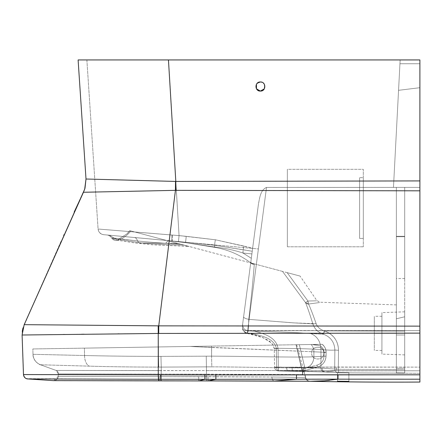 <?xml version="1.0" encoding="UTF-8"?>
<svg xmlns="http://www.w3.org/2000/svg" width="442" height="442" viewBox="0 0 442 442"><rect width="100%" height="100%" fill="white"/><g stroke="black" fill="none" stroke-linecap="round" stroke-linejoin="round"><path stroke-width="0.33" stroke-dasharray="2.21 1.66" d="M309.853 379.203L215.895 379.324L215.818 374.938L204.839 374.938L204.922 379.33L160.783 379.297L160.678 374.91L158.286 374.904L158.418 379.291L159.098 380.855L159.186 376.628L271.88 376.998L206.475 376.672L206.458 380.905L206.475 376.672L161.181 376.634L161.175 374.153L206.475 374.181L206.464 370.6L161.186 370.611L161.175 374.153L302.577 374.573C302.317 372.551 303.124 371.186 304.997 370.479L304.997 370.479C303.124 371.186 302.317 372.551 302.577 374.573C302.936 374.302 302.737 372.562 301.969 369.346L304.941 368.324L304.997 370.479L206.464 370.6L206.475 376.672L206.475 374.181L302.577 374.573C302.936 374.302 302.737 372.562 301.969 369.346L296.046 344.743L296.61 344.732L296.041 344.743L302.405 371.341C302.217 370.446 303.113 369.711 305.085 369.136L304.936 368.335L301.963 369.363L302.405 371.341C302.814 373.396 302.875 374.473 302.577 374.573C302.311 372.562 303.118 371.197 304.997 370.479L305.013 370.479C303.118 371.197 302.311 372.562 302.577 374.573L206.475 374.181L206.464 370.6L304.997 370.479L305.085 369.136C303.113 369.711 302.217 370.446 302.405 371.341L303.991 371.341L305.532 377.888C304.77 377.65 299.223 377.286 271.88 376.998C272.145 379.534 272.963 380.882 274.338 381.037L274.338 381.037C272.974 380.905 272.156 379.556 271.88 376.998C272.156 379.556 272.974 380.905 274.338 381.037L208.016 380.905L208.016 376.678L206.475 376.672L206.475 374.181L302.577 374.573C302.875 374.473 302.814 373.396 302.405 371.341L303.991 371.341L305.532 377.888C306.229 379.949 307.66 381.065 309.836 381.247L274.338 381.037L296.471 379.214L274.338 381.037L309.842 381.247C307.66 381.065 306.229 379.949 305.532 377.888L305.82 377.932L305.532 377.888C306.179 379.91 307.621 381.032 309.842 381.247L324.434 380.772L309.831 381.247C307.621 381.032 306.179 379.91 305.532 377.888C304.77 377.65 299.223 377.286 271.88 376.998C299.223 377.286 304.77 377.65 305.532 377.888C304.77 377.65 299.223 377.286 271.88 376.998L208.016 376.678L208.016 380.905L198.712 380.916L208.016 380.905L215.895 379.324L208.016 380.905L274.338 381.037C272.963 380.882 272.145 379.534 271.88 376.998L198.707 376.672L198.712 380.905L204.922 379.33L215.895 379.324L215.818 374.938L215.895 379.324L419.894 379.203L419.894 382.059L419.894 379.026L337.975 379.175L338.036 374.783L158.286 374.904L158.181 325.848L419.894 326.135L419.894 333.13L158.717 333.439L158.75 325.859L175.435 190.347L175.839 190.347L175.435 190.342L158.75 325.859L419.894 326.135L419.894 190.811L175.839 190.353L175.817 181.441L86.008 179.01L78.112 59.941L79.074 59.941M419.894 59.941L419.894 63.736L419.894 59.941L400.148 59.941L419.894 59.941L419.894 63.736L399.949 63.736L400.148 59.941L419.894 59.941L368.617 59.941L400.148 59.941L399.949 63.736L419.894 63.736L399.949 63.736L419.894 63.736L419.894 59.941M419.894 97.897L419.894 143.031L419.894 97.897M419.894 184.27L419.894 186.11M419.894 187.579L419.9 374.81L386.209 374.81L419.9 374.81L419.894 333.13L157.849 333.445M419.894 376.136L419.894 377.335L419.894 376.136M419.894 378.297L419.894 378.932L419.894 378.297M336.296 367.059L292.184 367.18L292.195 370.844L288.681 371.125L336.24 370.722L325.445 371.976L288.565 371.131L324.108 371.915L338.379 372.816L338.301 369.285L404.706 369.645L404.706 372.96L396.352 372.844L396.352 334.986L404.706 334.986L396.352 334.986L396.352 304.892L396.352 318.781L404.706 316.781L396.352 318.781C396.352 300.588 396.352 300.588 396.352 318.781L396.352 334.986L396.352 318.781L404.706 316.781L404.706 331.08L324.55 330.887L404.706 331.08L404.706 369.639L338.301 369.285L338.5 350.291L338.301 369.285L334.682 369.02L338.301 369.285L338.379 372.816C336.124 372.567 334.887 371.302 334.682 369.02L320.953 368.12C321.13 370.435 322.229 371.7 324.257 371.921L288.676 371.125L292.19 370.844L292.184 367.186L278.383 367.247L278.029 348.528C276.349 336.699 262.537 333.124 252.664 330.738L247.802 330.533L247.398 332.959L248.282 330.914C273.885 331.909 299.56 332.566 310.892 333.605C317.301 336.301 320.654 341.622 320.953 349.578C310.345 348.849 295.46 348.423 276.3 348.307L276.659 367.042L322.108 368.18C322.295 370.468 323.406 371.739 325.439 371.976L338.379 372.816L419.894 373.33L419.894 370.788L292.19 370.844L336.24 370.722L336.296 367.059L292.184 367.186L419.894 367.131L336.296 367.075L336.24 370.722L336.296 367.07L419.894 367.125L419.894 370.788L336.24 370.722L419.894 370.788L336.24 370.722L325.439 371.976C323.406 371.739 322.295 370.468 322.108 368.18L334.677 369.02L334.87 350.025L338.5 350.291C338.207 340.887 333.555 334.417 324.55 330.887L404.706 331.08L404.706 316.781L404.706 372.96L396.352 372.844L396.352 334.986L396.352 373.136L396.352 368.44L396.352 373.136L404.706 373.142L404.706 370.772L404.706 373.131L396.352 373.136L396.352 372.844L404.706 372.96L404.706 316.781L404.706 372.96L404.706 316.781L404.706 369.645L338.301 369.285L338.379 372.816L419.894 373.33L419.894 87.698L419.9 330.633L419.894 187.38L393.468 187.38L400.148 59.941L393.468 187.38L398.557 90.317L419.894 87.698L419.894 187.38L404.706 187.38L419.894 187.38L404.706 187.38L404.706 330.633L404.706 187.38L396.352 187.38L396.352 330.633L396.352 187.38L266.509 187.441L247.636 330.522L419.9 330.633L419.894 187.38L396.352 187.38L396.352 368.44L396.352 330.633L404.706 330.633L404.706 368.147L404.706 187.38L266.509 187.441C260.437 189.938 259.675 198.033 258.493 203.768L242.652 324.113C242.597 327.947 244.476 330.218 248.282 330.914L247.398 332.959C258.266 334.992 273.775 336.992 276.3 348.307L274.239 348.467L276.3 348.307C273.173 348.484 273.747 348.556 278.029 348.528C276.349 336.699 262.537 333.13 252.664 330.738L419.9 330.633L419.894 367.125L336.296 367.059L336.24 370.722L325.439 371.976L338.379 372.816L404.706 373.175L338.379 372.816C336.124 372.567 334.887 371.302 334.682 369.02L334.87 350.025C332.82 350.335 328.179 350.186 320.953 349.578C310.345 348.849 295.46 348.423 276.3 348.307C273.775 336.992 258.272 334.992 247.398 332.959L247.802 330.533L247.398 332.959C244.907 332.445 243.277 331.014 242.509 328.666C243.277 331.014 244.907 332.445 247.398 332.959C244.912 332.45 243.282 331.019 242.509 328.666L242.564 324.782L242.509 328.666C243.277 330.389 244.99 331.014 247.636 330.522L242.63 329.318L242.564 324.782L252.244 251.244L243.106 249.741L243.945 246.078L215.331 239.768L186.248 236.343L185.59 242.255L186.237 236.348L179.06 235.608L168.546 59.941L155.048 59.941L168.446 59.941L175.817 181.441L175.507 181.435L175.435 190.347L85.726 192.226M309.892 381.264L310.135 381.275C307.969 381.103 306.533 379.987 305.82 377.932C306.533 379.987 307.969 381.103 310.135 381.275C340.87 381.932 382.523 382.319 419.894 382.059M348.882 381.352L348.882 372.612L348.882 381.352L337.489 381.225L348.882 381.352L337.489 381.225L337.489 372.49L348.882 372.612L337.489 372.49L348.882 372.612L337.489 372.49L348.882 372.612L348.882 381.352L348.882 372.612L337.489 372.49L337.489 381.225L337.489 372.49L348.882 372.612L348.882 381.352L337.489 381.225L348.882 381.352L348.882 372.612L337.489 372.49L337.489 381.225M215.818 374.938L296.483 374.822L296.471 379.214L296.483 374.822L366.352 374.805L338.036 374.783L337.975 379.175L332.948 379.17M373.518 374.805L380.601 374.81L373.518 374.805M60.913 241.586L24.183 324.666L158.75 325.859L158.717 333.439M74.157 212.083L84.991 188.237M63.935 234.757L63.687 235.321M157.761 333.445L137.832 333.633M137.788 333.633L118.627 333.832M117.915 333.837L83.245 334.229M81.488 334.251L64.322 334.456M63.77 334.461L48.697 334.649M48.598 334.649L22.1 335.008L24.183 324.666L158.181 325.848L158.418 379.291L160.783 379.297L160.678 374.91L204.839 374.938L204.922 379.33L215.895 379.324L206.458 380.916L206.475 376.672L206.458 380.905M324.119 371.915L278.316 370.921L278.383 367.252L274.598 367.203L276.659 367.042C276.72 369.479 277.3 370.772 278.416 370.921L278.383 367.252C274.134 367.291 273.559 367.219 276.659 367.042A3.796 1.735 91.2 0 0 278.316 370.921A3.796 1.735 91.2 0 0 278.416 370.921L288.681 371.125C287.344 370.965 286.643 369.678 286.571 367.263L320.953 368.12L334.682 369.02C334.887 371.302 336.124 372.573 338.379 372.816L325.439 371.976C323.411 371.739 322.301 370.473 322.108 368.18L334.682 369.02C334.887 371.302 336.124 372.573 338.379 372.816L338.301 369.285L334.682 369.02L334.87 350.025L334.682 369.02L338.301 369.285L338.5 350.291L338.301 369.285L404.706 369.645L404.706 331.08L324.55 330.887C333.688 334.677 338.334 341.147 338.5 350.291L334.87 350.025C334.539 342.296 330.743 337.025 323.489 334.218L324.55 330.887L323.284 334.152C317.914 332.229 314.439 328.809 312.859 323.887C314.439 328.809 317.914 332.229 323.284 334.152L310.892 333.605C299.56 332.566 273.885 331.909 248.282 330.914L248.774 319.351L293.797 322.875L316.185 323.748C312.964 314.549 310.417 307.98 308.544 304.035C310.417 307.98 312.964 314.549 316.185 323.748C317.66 327.373 320.367 329.732 324.301 330.815C320.367 329.732 317.66 327.373 316.185 323.748C317.544 327.273 320.251 329.633 324.301 330.815L324.55 330.887C333.688 334.677 338.334 341.147 338.5 350.291L334.87 350.025C332.82 350.335 328.179 350.186 320.953 349.578C320.682 341.666 317.328 336.345 310.892 333.605C299.56 332.566 273.885 331.909 248.282 330.914L247.398 332.959C258.266 334.992 273.775 336.992 276.3 348.307C295.46 348.423 310.345 348.849 320.953 349.578L320.953 368.12C321.13 370.402 322.229 371.667 324.257 371.921C322.229 371.667 321.13 370.402 320.953 368.12L286.571 367.263C286.643 369.678 287.344 370.965 288.681 371.125C287.361 370.971 286.654 369.683 286.571 367.263L320.953 368.12L320.953 349.578C310.345 348.849 295.46 348.423 276.3 348.307L276.659 367.042L274.598 367.203L276.659 367.042C273.559 367.219 274.134 367.291 278.383 367.258L278.416 370.921L336.24 370.722L325.445 371.976L278.416 370.921C277.3 370.766 276.72 369.479 276.659 367.042L286.571 367.263C286.654 369.683 287.361 370.971 288.681 371.125L278.416 370.921L292.195 370.844L292.184 367.186L278.383 367.247L278.416 370.921A3.796 1.735 91.2 0 1 278.316 370.921A3.796 1.735 91.2 0 1 276.659 367.042L276.3 348.307L274.239 348.467L276.3 348.307C273.173 348.484 273.747 348.556 278.029 348.528C276.344 336.688 262.531 333.135 252.664 330.738L247.802 330.533L252.664 330.738C262.531 333.135 276.344 336.688 278.029 348.528C273.747 348.556 273.173 348.484 276.3 348.307L276.659 367.042L274.598 367.203L278.383 367.258L278.029 348.528C273.747 348.556 273.173 348.484 276.3 348.307C273.775 336.992 258.272 334.992 247.398 332.959L248.282 330.914C244.476 330.218 242.597 327.947 242.652 324.113L258.493 203.768L242.564 324.782L242.509 328.666C243.282 331.019 244.912 332.45 247.398 332.959L247.636 330.522C244.995 331.008 243.288 330.389 242.509 328.666L242.63 329.318L247.636 330.522L266.509 187.441C260.437 189.938 259.675 198.033 258.493 203.773C259.675 198.033 260.437 189.938 266.509 187.441L419.894 187.38L404.706 187.38L404.706 330.633L396.352 330.633L396.352 368.44L404.706 368.147L404.706 370.772L404.706 330.633L396.352 330.633L396.352 187.38L419.894 187.38L419.894 87.698L398.557 90.317L393.468 187.38L400.148 59.941L368.827 59.941L400.148 59.941L393.468 187.38L266.509 187.441L247.636 330.522L266.509 187.441C260.437 189.938 259.675 198.033 258.493 203.773L252.647 248.172L215.342 239.774L179.06 235.608L98.074 229.022L86.87 59.941L87.267 59.941M87.886 59.941L104.395 59.941M108.041 59.941L113.091 59.941M117.218 59.941L124.34 59.941M127.953 59.941L135.235 59.941M141.578 59.941L148.86 59.941M146.407 59.941L160.435 59.941M160.38 59.941L168.54 59.941L179.06 235.608L178.43 241.559L185.579 242.255L185.684 242.664L168.866 240.669L185.579 242.255L178.43 241.559L179.06 235.608L171.932 235L171.855 240.945L178.43 241.559L166.855 240.503L171.855 240.945L171.932 235L98.074 229.022C98.594 232.282 100.428 234.166 103.577 234.674L166.551 240.459L103.577 234.674L166.535 240.459L180.601 244.211C164.369 243.354 149.993 242.271 137.473 240.962C136.915 238.89 135.909 237.735 134.467 237.509L166.535 240.459L134.462 237.509C135.904 237.735 136.91 238.884 137.468 240.962C149.987 242.271 164.341 243.343 180.529 244.188L185.85 245.608L186.115 246.299L186.408 245.758L189.071 246.47L186.104 246.316L185.839 245.608L186.11 246.316L186.419 245.763L180.574 244.199L186.408 245.758L186.11 246.316L185.85 245.608L186.419 245.763L177.888 243.487L141.285 242.918C153.877 244.139 168.093 244.862 183.933 245.1C168.093 244.862 153.877 244.139 141.285 242.918L139.606 243.536L141.285 242.918L119.749 239.735L141.285 242.918L139.661 243.542L137.473 240.962L113.937 238.089L117.506 240.26L119.743 239.741L117.561 240.26L109.478 235.216L134.467 237.509C135.909 237.735 136.915 238.89 137.473 240.962L113.937 238.089L109.467 235.216L113.937 238.089L111.605 238.028C110.522 236.243 108.947 235.227 106.876 234.973L109.467 235.216L106.876 234.973C108.947 235.227 110.522 236.243 111.605 238.028L137.468 240.962C136.91 238.884 135.904 237.735 134.462 237.509L109.478 235.216L113.942 238.089L137.468 240.962L139.655 243.542L141.28 242.918L165.595 243.327L167.977 240.84L130.799 230.923C128.368 234.277 124.683 237.216 119.743 239.741L141.285 242.918L165.595 243.327L167.977 240.84L129.727 230.636L126.976 233.879L117.578 239.873L119.743 239.741C124.683 237.216 128.368 234.277 130.799 230.923L129.727 230.636L126.948 233.906L117.578 239.873L119.743 239.741L117.506 240.26L113.937 238.089L111.605 238.028L116.953 240.122L117.578 239.873C115.108 240.807 113.119 240.188 111.605 238.028L113.942 238.089L117.561 240.26L119.749 239.735L117.578 239.873L119.749 239.735C124.694 237.205 128.373 234.271 130.799 230.923C128.373 234.271 124.694 237.205 119.749 239.735L141.28 242.918C153.855 244.128 168.048 244.846 183.861 245.078C168.048 244.846 153.855 244.128 141.28 242.918L177.888 243.487L173.087 243.431L177.888 243.487L167.977 240.84L165.595 243.327L167.977 240.84L129.727 230.636L186.419 245.763L186.115 246.299L152.816 244.829L133.954 242.813L117.462 240.26L135.031 242.962L152.142 244.774L188.994 246.448L180.529 244.188C164.341 243.343 149.987 242.271 137.468 240.962C149.993 242.271 164.369 243.354 180.601 244.211M95.08 192.038L175.435 190.347L175.507 181.435L86.008 179.01M419.894 190.811L419.9 180.916L175.817 181.441L175.839 190.353L419.894 190.806M419.9 180.916L175.817 181.441L168.446 59.941L179.06 235.603L172.319 235.033L172.209 240.978L166.877 240.487L172.209 240.978L172.319 235.033L98.074 229.022L179.06 235.603L178.43 241.559L169.026 240.686L185.695 242.652L185.59 242.255L178.43 241.559L179.06 235.603L186.248 236.343L179.06 235.603L168.546 59.941L166.336 59.941M256.443 84.262L256.454 88.803L256.443 84.262L256.454 88.803L256.443 84.262L258.824 82.245L256.443 84.262M257.471 90.013L258.841 90.803L257.471 90.013M264.355 88.781L264.344 84.24L264.355 88.781M263.327 83.03L261.957 82.24L263.327 83.03M108.191 59.941L102.351 59.941M166.59 240.459L103.577 234.674C100.428 234.166 98.594 232.282 98.074 229.022L86.87 59.941L87.157 59.941M87.14 59.941L89.4 59.941M93.682 59.941L96.638 59.941M404.706 333.362L404.706 354.898L404.706 311.831L404.706 354.898L404.706 333.362L381.921 333.362L381.921 354.103L381.921 333.362L404.706 333.362L404.706 311.831L404.706 333.362L381.921 333.362L381.921 312.627L381.921 333.362L404.706 333.362M404.706 368.147L404.706 370.772L396.352 370.766L396.352 368.44L404.706 368.147L396.352 368.44L396.352 330.633L404.706 330.633L404.706 368.147L396.352 368.44L396.352 370.766L404.706 370.772L404.706 368.147M103.804 59.941L108.284 59.941M112.843 59.941L118.147 59.941M134.992 59.941L141.899 59.941M148.838 59.941L155.949 59.941M243.614 316.787L242.652 324.113C242.597 327.947 244.476 330.218 248.282 330.914L248.774 319.351C245.437 318.688 243.719 317.831 243.614 316.787C243.719 317.831 245.437 318.688 248.774 319.351C251.233 298.532 253.067 280.189 254.277 264.322C251.747 264.128 250.608 263.277 250.857 261.763L251.354 263.393L254.277 264.322L253.548 263.67L250.78 262.929C240.15 254.857 228.1 249.658 214.635 247.338L214.652 247.012C224.569 248.084 233.995 250.084 242.934 253.012L243.106 249.741L214.503 245.277L215.331 239.768L243.945 246.078L243.106 249.741L214.503 245.277L185.59 242.255L186.248 236.343L215.331 239.768L214.503 245.277L214.635 247.338L185.695 242.652L214.652 247.012L211.602 246.68L214.641 247.354L214.503 245.277L185.59 242.255L214.514 245.282L215.342 239.774L186.237 236.348L185.579 242.255L185.695 242.652L185.579 242.255L214.514 245.282L243.139 249.747L243.984 246.089L215.342 239.774L214.514 245.282L214.657 247.017C224.569 248.084 233.995 250.084 242.934 253.012L251.316 258.288L243.614 316.787C243.719 317.831 245.437 318.688 248.774 319.351L248.282 330.914C244.476 330.218 242.597 327.947 242.652 324.113L258.493 203.768L252.647 248.172L243.984 246.089L243.139 249.747L242.967 253.023C234.028 250.084 224.591 248.084 214.657 247.017L185.684 242.664L166.551 240.459L250.78 262.929C240.15 254.857 228.1 249.658 214.635 247.338L211.757 246.691L214.652 247.012L214.514 245.282L252.244 251.255L243.106 249.741L242.934 253.012L251.89 253.923L252.653 248.15L243.945 246.078L252.653 248.15L250.857 261.791C250.603 263.322 251.741 264.178 254.272 264.36C253.062 280.217 251.227 298.549 248.774 319.351L293.488 322.859L312.859 323.887C309.765 313.947 307.323 306.853 305.521 302.599A3.796 3.486 158.6 0 0 308.544 304.035C323.179 302.052 323.179 302.052 308.544 304.035C323.179 302.052 323.179 302.052 308.544 304.035C310.417 307.98 312.964 314.549 316.185 323.748L312.859 323.887C309.765 313.947 307.323 306.853 305.521 302.599L282.537 271.405L253.493 263.653L254.272 264.36C253.062 280.217 251.227 298.549 248.774 319.351C245.437 318.688 243.719 317.831 243.614 316.787L250.857 261.791L243.614 316.792M103.577 234.674L258.377 248.945L103.527 234.669L101.411 234.05L99.5 232.553L98.461 230.79L98.074 229.022L86.87 59.941L88.632 59.941M90.08 59.941L91.676 59.941M94.483 59.941L99.781 59.941M110.395 59.941L118.031 59.941M120.489 59.941L126.683 59.941M133.246 59.941L141.672 59.941M180.551 244.194L166.535 240.459L180.518 244.188M252.664 330.738L419.894 330.633L252.664 330.738M324.108 371.915L325.445 371.976C323.411 371.739 322.301 370.473 322.108 368.18L320.953 368.12C321.13 370.435 322.229 371.7 324.257 371.921L278.416 370.921L292.19 370.844L278.416 370.921L292.19 370.844L292.184 367.186L278.383 367.252L336.296 367.07M338.379 372.816L338.091 372.799L338.379 372.816M404.706 370.772L404.706 373.142L396.352 373.136L396.352 370.766L404.706 370.772L396.352 370.766L396.352 373.136L404.706 373.142L404.706 370.772M334.87 350.025C334.539 342.296 330.743 337.025 323.489 334.218L310.892 333.605C317.328 336.345 320.682 341.666 320.953 349.578C328.179 350.186 332.82 350.335 334.87 350.025C332.82 350.335 328.179 350.191 320.953 349.578C320.654 341.622 317.301 336.301 310.892 333.605L323.284 334.152C317.903 332.296 314.428 328.876 312.859 323.887L292.714 322.826L248.774 319.351L248.282 330.914C273.885 331.909 299.56 332.566 310.892 333.605L323.284 334.152L324.301 330.815C320.251 329.633 317.544 327.273 316.185 323.748L312.859 323.887C314.428 328.876 317.903 332.296 323.284 334.152L324.55 330.887L323.489 334.218C330.743 337.025 334.539 342.296 334.87 350.025L338.5 350.291C338.207 340.887 333.555 334.417 324.55 330.887L323.489 334.218C330.743 337.025 334.539 342.296 334.87 350.025M252.647 248.172L252.244 251.255L252.647 248.172M251.89 253.923L242.934 253.012L251.316 258.288L251.89 253.923L251.316 258.305L242.967 253.023C234.028 250.084 224.591 248.084 214.657 247.017L214.641 247.354C227.917 249.575 239.94 254.763 250.719 262.913L253.493 263.653L254.272 264.36L251.365 263.438L250.857 261.791L251.316 258.305L242.967 253.023L251.89 253.935L242.967 253.023L243.139 249.747L252.244 251.255L251.89 253.935M312.859 323.887L316.185 323.748C312.964 314.549 310.417 307.98 308.544 304.035A3.796 3.486 158.6 0 1 305.521 302.599C307.323 306.853 309.77 313.947 312.859 323.887C309.77 313.947 307.323 306.853 305.521 302.599L282.537 271.405L253.542 263.67L254.277 264.322C253.067 280.189 251.233 298.532 248.774 319.351L293.488 322.859L312.859 323.887M287.151 272.631L282.537 271.405L305.521 302.599L307.925 301.019L287.156 272.637L300.057 276.073L287.156 272.637L300.057 276.073L287.156 272.637L307.925 301.019L308.544 304.035L305.521 302.599L307.925 301.019C319.489 300.748 319.489 300.748 307.925 301.019C319.489 300.748 319.489 300.748 307.925 301.019L308.544 304.035C323.179 302.052 323.179 302.052 308.544 304.035C323.179 302.052 323.179 302.052 308.544 304.035A3.796 0.779 87.4 0 1 307.925 301.019C319.489 300.748 319.489 300.748 307.925 301.019C319.489 300.748 319.489 300.748 307.925 301.019L287.156 272.637L307.925 301.019L305.521 302.599L282.537 271.405L287.151 272.631M183.96 245.106L177.888 243.487L183.96 245.106M308.544 304.035L307.925 301.019L305.521 302.599L308.544 304.035M396.352 318.781L396.352 334.986L404.706 334.986L404.706 316.781L396.352 318.781M396.352 372.844L404.706 372.96L404.706 334.986L396.352 334.986L396.352 372.844M419.894 87.698L398.557 90.317L419.894 87.698M396.352 236.713L396.352 187.38L404.706 187.38L396.352 187.38L396.352 236.713L404.706 236.713L404.706 187.38L404.706 278.521L404.706 236.713L396.352 236.713L396.352 278.521L396.352 236.282L404.706 236.282L404.706 278.521L404.706 236.713M404.706 236.282L396.352 236.282M381.921 333.362L381.921 354.103L381.921 312.627L381.921 350.451L381.921 316.273L381.921 350.451L381.921 333.362L374.324 333.362L374.324 350.451L374.324 333.362L381.921 333.362L381.921 316.273L381.921 333.362L374.324 333.362L374.324 316.273L374.324 333.362L381.921 333.362M374.324 333.362L374.324 350.451L374.324 333.362M33.073 378.954L160.783 379.297L161.12 380.871L53.338 380.623C56.106 380.54 57.725 379.126 58.184 376.391L159.186 376.628L159.098 380.855L159.186 376.628L58.184 376.391L159.186 376.628L159.098 380.855L161.115 380.86L161.247 367.098L211.812 366.849C248.448 366.959 288.438 368.302 306.538 367.777L317.483 367.125L317.124 365.103C321.373 363.694 323.671 360.771 324.014 356.329L324.074 352.6C323.754 348.174 321.395 345.694 317.002 345.141L312.024 344.484L299.35 344.688L304.941 368.324L301.969 369.346L296.046 344.743L299.35 344.688L304.941 368.324L317.124 365.098L304.936 368.335L304.997 370.479L206.464 370.6L206.475 376.672L198.707 376.672L198.712 380.905L198.707 376.672L161.181 376.634L161.115 380.86L160.783 379.297L26.432 378.656M328.555 379.17L320.527 379.175M316.837 379.186L313.301 379.192M23.724 375.871L23.481 374.551C23.879 377.175 25.299 378.639 27.741 378.938L53.338 380.623L145.584 380.833M23.548 374.556L24.548 374.567M57.819 374.65L54.72 374.639M25.271 378.015L24.332 377.043M22.255 331.439L22.1 335.008L48.487 334.649M48.62 334.649L63.549 334.461M64.04 334.456L82.4 334.24M84.273 334.218L118.042 333.837M119.207 333.826L157.871 333.445M157.932 333.445L158.247 333.439M46.929 374.617L45.045 374.612M37.029 374.589L36.471 374.589M30.354 374.567L29.774 374.567M23.586 374.556L22.1 335.008M198.723 380.905L198.707 376.672L161.181 376.634L161.115 380.86L160.783 379.297L204.922 379.33L198.712 380.916L161.115 380.86L161.181 376.634L159.186 376.628L161.181 376.634L161.175 374.153L58.355 373.91L206.475 374.181L161.175 374.153L161.186 370.611L56.117 370.457L40.487 364.772L89.135 366.142C110.03 366.749 133.23 367.075 158.728 367.109L161.247 367.098L161.186 370.611L161.247 367.098L206.431 366.877L206.464 370.6L206.431 366.877L211.812 366.849C248.448 366.959 288.438 368.302 306.538 367.777L317.478 367.125L305.013 370.479L304.941 368.324L317.124 365.098L304.936 368.335L299.339 344.688L312.069 344.484L317.013 345.141C321.4 345.699 323.754 348.18 324.074 352.583L324.014 356.324C323.677 360.771 321.378 363.7 317.124 365.103L317.483 367.125L304.997 370.479L317.478 367.125L304.997 370.479L206.464 370.6L206.431 366.877L206.464 370.6L56.117 370.457C57.631 371.136 58.377 372.286 58.355 373.91L58.184 376.391L53.913 380.623M146.031 380.833L159.048 380.855M208.016 376.678L208.016 380.905L208.016 376.678M323.82 353.114C324.273 360.865 311.328 361.02 311.665 353.114C311.317 345.23 324.201 345.307 323.82 353.114C324.096 345.23 311.328 345.279 311.665 353.114C311.35 361.026 324.29 360.865 323.82 353.114C324.273 360.865 311.328 361.02 311.665 353.114C311.35 361.026 324.29 360.865 323.82 353.114C324.096 345.23 311.328 345.279 311.665 353.114C311.317 345.23 324.201 345.307 323.82 353.114M301.941 369.341L296.035 344.743L302.643 373.164C302.074 372.904 302.864 372.009 305.013 370.479C302.869 371.998 302.079 372.893 302.643 373.164L296.041 344.743L317.047 344.406L317.013 345.141L315.389 345.075L315.422 344.434L315.389 345.075L312.069 344.484L322.113 344.324L311.14 344.5C313.024 346.666 313.942 349.103 313.892 351.804L211.585 347.489L211.585 356.153L158.49 356.396L158.728 367.109L161.247 367.098L161.175 374.153L58.355 373.91L58.184 376.391L161.181 376.634L161.175 374.153L58.355 373.91C58.377 372.286 57.631 371.136 56.117 370.457L161.186 370.611L56.117 370.457L40.487 364.772L89.135 366.142C110.036 366.749 133.23 367.075 158.728 367.109L161.247 367.098L160.954 356.385L158.49 356.396L158.485 346.948L190.198 346.44L211.585 347.489L211.585 356.153L206.232 356.18L206.431 366.877L211.812 366.849L211.585 356.153L211.812 366.849C248.448 366.959 288.438 368.302 306.538 367.777C311.151 365.987 313.605 362.318 313.892 356.771C294.201 357.584 251.515 356.335 211.585 356.153C251.515 356.335 294.201 357.584 313.892 356.771L313.892 351.804L313.892 356.771L326.03 356.097L326.097 352.351L313.892 351.804L326.097 352.351C326.086 349.086 324.754 346.412 322.113 344.324C324.754 346.412 326.086 349.086 326.097 352.351L324.074 352.583C323.754 348.18 321.4 345.699 317.013 345.141L317.047 344.406L322.113 344.324C324.754 346.324 326.08 349.003 326.097 352.351L326.069 356.136L324.014 356.324L324.074 352.583L326.097 352.351L313.892 351.804C313.881 348.915 312.964 346.478 311.135 344.5L322.113 344.324L317.036 344.406L317.002 345.141C321.395 345.694 323.754 348.174 324.074 352.6L324.014 356.329L326.03 356.097C325.599 361.689 322.748 365.363 317.478 367.125C322.748 365.363 325.599 361.689 326.03 356.097L313.892 356.766C313.605 362.318 311.151 365.987 306.538 367.777L317.478 367.125C322.771 365.335 325.616 361.661 326.03 356.097L326.097 352.351L313.892 351.804L313.892 356.771L326.03 356.097L326.135 352.396L324.074 352.6L326.097 352.351C326.08 349.003 324.754 346.324 322.113 344.324L211.652 346.092L211.585 356.153C251.504 356.335 294.201 357.584 313.892 356.771L326.03 356.097C325.616 361.661 322.771 365.335 317.478 367.125L306.538 367.777C311.168 366.015 313.621 362.346 313.892 356.771C313.621 362.346 311.168 366.015 306.538 367.777C288.438 368.302 248.448 366.959 211.812 366.849L211.585 356.153C251.504 356.335 294.201 357.584 313.892 356.771L313.892 351.804L190.292 346.434L158.485 346.948L158.49 356.396L160.954 356.385L161.247 367.098L206.431 366.877L206.232 356.18L160.954 356.385L211.585 356.153L211.585 347.484L313.892 351.804C313.942 349.103 313.024 346.666 311.14 344.5C312.964 346.478 313.881 348.915 313.892 351.804L211.585 347.489L211.652 346.092L190.198 346.44L211.585 347.489L211.652 346.092L311.135 344.5L211.657 346.092L211.585 347.484L190.292 346.434L211.652 346.092L84.422 348.136L84.527 355.512C106.594 356.064 131.246 356.357 158.49 356.396L211.585 356.153L211.812 366.849L206.431 366.877L206.232 356.18L206.431 366.877L161.247 367.098L160.954 356.385L161.247 367.098L158.728 367.109L158.49 356.396L158.728 367.109C133.23 367.075 110.03 366.749 89.135 366.142C86.24 364.341 84.704 360.794 84.527 355.512C106.594 356.064 131.246 356.357 158.49 356.396L158.485 346.948L32.857 348.959L32.995 354.324L84.527 355.512L84.422 348.13L32.857 348.959L32.995 354.324L84.527 355.512C84.704 360.794 86.24 364.341 89.135 366.142L40.487 364.772C35.846 362.827 33.349 359.34 32.995 354.324L32.995 354.324C33.349 359.34 35.846 362.827 40.487 364.772L89.135 366.142C86.218 364.335 84.682 360.794 84.527 355.512L32.995 354.324L84.527 355.512L84.422 348.13L84.527 355.512C106.66 356.064 131.318 356.357 158.49 356.396L158.485 346.948L32.857 348.959L322.113 344.324L312.024 344.484L315.373 345.08L315.406 344.434L315.373 345.08L317.002 345.147L317.036 344.406L299.35 344.688L304.936 368.335L301.963 369.363M159.103 380.866L158.418 379.291M204.922 379.33L198.712 380.905L161.115 380.86M317.483 367.125L317.124 365.103C321.378 363.7 323.677 360.771 324.014 356.324C323.671 360.771 321.373 363.694 317.124 365.098L317.483 367.125L305.013 370.479L317.483 367.125C322.776 365.363 325.638 361.7 326.069 356.142L326.135 352.396L326.063 356.142C325.632 361.7 322.776 365.363 317.483 367.125M158.49 356.396C131.318 356.357 106.66 356.064 84.527 355.512C84.682 360.794 86.218 364.335 89.135 366.142C110.036 366.749 133.23 367.075 158.728 367.109L158.49 356.396M250.719 262.913C239.94 254.763 227.917 249.575 214.641 247.354L185.684 242.664L166.861 240.509L250.719 262.913M180.48 244.177L166.535 240.459L158.297 239.702M166.861 240.509L166.551 240.459M363.302 246.791L287.35 246.791L287.35 169.319L363.302 169.319L363.302 246.791L363.302 169.319L363.302 246.791L363.302 169.319L287.35 169.319L287.35 246.791L287.35 169.319L287.35 246.791L363.302 246.791M363.302 177.678L363.302 238.437L363.302 177.678L363.302 238.437L359.606 238.437L359.606 177.678L363.302 177.678L359.606 177.678L359.606 238.437L359.606 177.678L359.606 238.437L363.302 238.437L363.302 177.678M61.035 241.315L22.945 328.019M247.31 333.423L262.902 337.605L271.521 342.964L273.537 345.732L274.239 348.467L274.598 367.203L274.239 348.467L272.686 344.335L269.67 341.34C262.885 337.086 255.432 334.45 247.31 333.423C246.034 333.771 244.476 332.395 242.625 329.301C243.387 331.5 244.945 332.87 247.31 333.423M242.564 324.782L242.652 324.113L242.564 324.782M166.463 240.448L134.467 237.509M166.407 240.442L154.932 239.393M134.495 237.514L143.633 238.354M172.214 240.978L169.059 240.691M325.284 371.971L338.113 372.805L325.284 371.971M396.352 304.892L319.837 302.217L316.82 300.543L300.057 276.073M278.316 370.921C276.079 370.667 274.841 369.429 274.598 367.203C274.841 369.429 276.079 370.667 278.316 370.921M109.467 235.21L113.594 235.592M109.467 235.216L113.528 235.586M116.909 240.139L119.323 238.984L116.39 240.266L117.473 240.255L116.539 240.238C115.959 240.989 114.312 240.255 111.605 238.028C110.362 236.172 108.815 235.155 106.958 234.984M251.526 263.548L250.741 262.918M128.6 232.205L126.976 233.879M128.616 232.183L126.948 233.906M250.68 262.902L251.52 263.576M404.706 278.521L396.352 278.521M404.706 354.898L381.921 354.103M404.706 311.831L381.921 312.627M381.921 350.451L374.324 350.451M381.921 316.273L374.324 316.273M303.991 371.341L305.82 377.932C305.858 380.236 310.118 381.595 309.798 381.253C310.339 381.617 305.903 380.358 305.82 377.932L296.61 344.732M202.331 380.916L201.629 380.916M274.233 381.043L275.709 381.048M28.619 378.998L46.277 380.153M49.504 380.369L53.338 380.623M157.258 380.866L145.6 380.844M129.931 380.811L114.047 380.772M101.069 380.744L89.56 380.717M78.554 380.689L71.875 380.673M64.145 380.656L58.206 380.639M54.952 380.634L53.648 380.634C55.963 380.584 57.471 379.17 58.184 376.391C58.443 378.777 55.151 380.855 53.642 380.634M56.117 370.457L40.443 364.755L56.117 370.457L58.355 373.91C58.372 372.214 57.587 371.053 56.018 370.424M58.355 373.91L58.184 376.391L58.355 373.91M161.048 380.871L159.91 380.871M161.137 380.871L162.65 380.877M170.369 380.888L176.551 380.893M183.436 380.899L192.508 380.91M197.336 380.91L198.712 380.91M322.13 344.324C323.157 344.843 324.24 346.213 325.384 348.445L326.135 352.396C326.113 349.047 324.782 346.357 322.13 344.324M32.995 354.324L32.857 348.959L32.995 354.324C32.702 360.611 39.929 365.241 40.487 364.772C35.691 362.65 33.194 359.169 32.995 354.324M84.527 355.512L84.516 354.832"/><path stroke-width="0.66" d="M159.048 380.855L161.115 380.86L160.783 379.297L204.922 379.33L160.783 379.297L160.678 374.915L160.783 379.297L158.418 379.291L158.286 374.904L23.481 374.551C23.78 377.098 25.2 378.562 27.741 378.938L158.418 379.291L158.286 374.904L23.481 374.551L22.1 335.008L158.717 333.439L158.247 333.439L158.286 374.904L160.7 374.915L158.286 374.904L158.247 333.439L419.889 333.13L419.894 326.135L158.75 325.859L158.717 333.439L419.894 333.13L419.9 374.81L338.036 374.783L337.981 379.17L324.434 380.777L310.14 381.275C340.87 381.932 382.523 382.319 419.894 382.059L419.894 59.941L419.894 97.897L419.894 59.941L168.446 59.941L175.817 181.441L175.507 181.435L175.435 190.347L83.45 192.264L74.157 212.083M419.9 180.916L419.894 190.822L175.839 190.347L175.817 181.441L419.9 180.916L175.817 181.441L168.446 59.941L78.112 59.941L86.002 179.01L175.507 181.435L86.008 179.01L84.991 188.237L83.45 192.264L24.183 324.666L22.1 335.008L23.481 374.551L22.1 335.008L158.717 333.439L158.75 325.859L24.183 324.666L158.181 325.848L158.247 333.439L158.181 325.848L158.75 325.859L175.435 190.347L83.45 192.264L84.682 189.226L86.002 179.01L78.112 59.941L419.894 59.941L419.894 184.27M419.894 186.11L419.894 187.579M419.894 382.059L419.894 379.203L337.981 379.17L419.894 379.203L419.9 374.81L419.894 376.136L419.9 374.81L204.839 374.938L215.818 374.938L215.895 379.324L204.922 379.33L204.839 374.938L204.922 379.33L198.712 380.905L53.338 380.623L32.99 379.28M419.894 377.335L419.894 378.297L419.894 377.335M419.9 330.633L419.9 357.556L419.9 330.633M204.839 374.943L160.678 374.904L204.839 374.943M337.489 381.225L348.882 381.352M27.68 378.938L158.418 379.291L159.098 380.855L198.712 380.905L208.016 380.905L215.895 379.324L337.981 379.17L324.434 380.777L310.135 381.275L274.338 381.037L296.471 379.214L296.483 374.816L215.818 374.938M366.352 374.805L373.518 374.805L366.352 374.805M380.601 374.81L386.209 374.81L380.601 374.81M63.687 235.321L63.935 234.757M118.627 333.832L117.915 333.837M83.245 334.229L81.488 334.251M64.322 334.456L63.77 334.461M84.682 189.226L24.183 324.666L22.1 334.992M86.002 179.01L78.112 59.941L400.148 59.941L160.435 59.941M87.267 59.941L87.886 59.941M104.395 59.941L108.041 59.941M113.091 59.941L117.218 59.941M124.34 59.941L127.953 59.941M135.235 59.941L141.578 59.941M148.86 59.941L166.336 59.941M85.726 192.226L95.08 192.038M257.272 83.206L256.443 84.262L256.465 88.82L260.399 91.08L258.841 90.803L260.399 91.08C266.255 91.389 266.288 81.665 260.399 81.963L261.957 82.24L260.399 81.963L261.957 82.24L260.399 81.963L257.388 83.102M256.454 88.803L257.471 90.013L256.454 88.803M257.238 83.234L256.443 84.262L257.222 83.251L256.443 84.262L256.465 88.82L260.399 91.08L264.355 88.781L260.399 91.08C266.255 91.389 266.288 81.665 260.399 81.963L258.824 82.245L260.399 81.963C254.542 81.654 254.509 91.378 260.399 91.08C266.255 91.389 266.288 81.665 260.399 81.963C254.542 81.654 254.509 91.378 260.399 91.08C266.255 91.389 266.288 81.665 260.399 81.963L257.366 83.118M264.344 84.24L263.327 83.03L264.344 84.24M155.048 59.941L148.855 59.941L155.048 59.941M110.395 59.941L108.191 59.941M100.052 59.941L87.14 59.941M79.074 59.941L86.87 59.941M87.157 59.941L103.804 59.941M89.4 59.941L93.682 59.941M96.638 59.941L100.03 59.941M108.284 59.941L112.843 59.941M118.147 59.941L134.992 59.941M141.899 59.941L148.838 59.941M155.949 59.941L160.38 59.941M88.632 59.941L90.08 59.941M91.676 59.941L94.483 59.941M99.781 59.941L102.351 59.941M118.031 59.941L120.489 59.941M126.683 59.941L133.246 59.941M141.672 59.941L146.407 59.941M175.435 190.347L158.75 325.859L419.894 326.135L419.894 190.822L175.435 190.342L175.507 181.435L175.817 181.441L175.839 190.347L175.435 190.342M338.036 374.783L296.483 374.816L296.471 379.214L337.981 379.17L338.036 374.783M329.478 380.324L324.434 380.777L329.478 380.324M309.831 381.247L208.016 380.905L274.338 381.037L296.471 379.214L204.922 379.33M206.458 380.905L198.712 380.905M332.948 379.17L328.555 379.17M320.527 379.175L316.837 379.186M313.301 379.192L309.853 379.203M33.073 378.954L27.73 378.938C25.542 378.816 24.122 377.352 23.481 374.551L23.548 374.556M24.548 374.567L57.819 374.65M26.432 378.656L25.271 378.015M24.332 377.043L23.724 375.871M63.549 334.461L64.04 334.456M82.4 334.24L84.273 334.218M118.042 333.837L119.207 333.826M54.72 374.639L46.929 374.617M45.045 374.612L37.029 374.589M36.471 374.589L30.354 374.567M29.774 374.567L23.929 374.551M158.418 379.291L159.098 380.855L53.338 380.623L159.91 380.871M145.584 380.833L146.031 380.833M201.629 380.916L202.331 380.916M22.255 331.439L22.945 328.019M274.233 381.043L275.709 381.048M208.016 380.916L206.458 380.916L208.016 380.916M53.338 380.623L28.619 378.998M46.277 380.153L49.504 380.369M159.236 380.866L157.258 380.866M145.6 380.844L129.931 380.811M114.047 380.772L101.069 380.744M89.56 380.717L78.554 380.689M71.875 380.673L64.145 380.656M58.206 380.639L54.952 380.634M161.048 380.871L198.712 380.91M162.65 380.877L170.369 380.888M176.551 380.893L183.436 380.899M192.508 380.91L197.336 380.91"/></g></svg>
